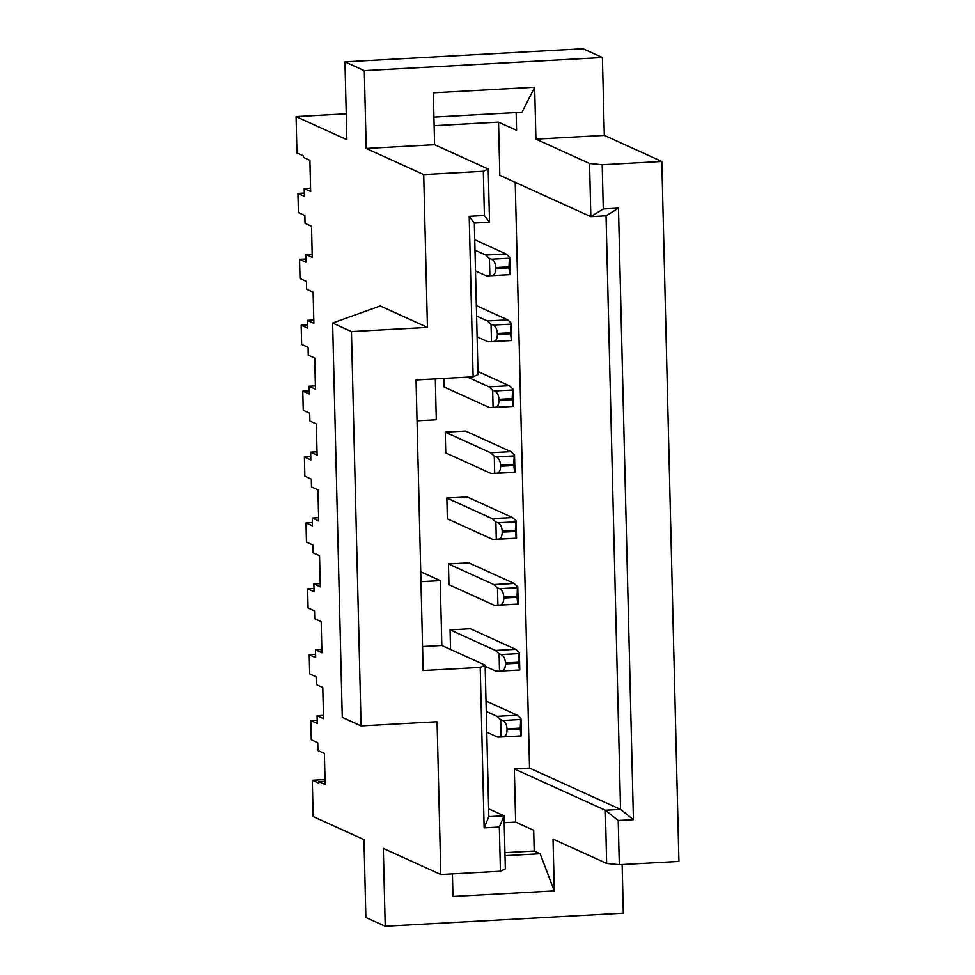 <?xml version="1.0" encoding="UTF-8"?>
<svg xmlns="http://www.w3.org/2000/svg" width="975" height="975" viewBox="0 0 975 975"><rect width="100%" height="100%" fill="white"/><g stroke="black" fill="none" stroke-linecap="round" stroke-linejoin="round"><path stroke-width="1.46" d="M313.804 319.995L307.43 320.348L313.877 323.273L313.121 292.147L306.674 289.222L306.479 281.434L300.032 278.509L299.569 259.313L305.931 258.96M307.539 324.858L301.178 325.211L307.625 328.136L307.43 320.348M332.633 323.018L351.451 331.561L427.44 327.381L380.262 305.955L332.633 323.018L340.994 665.474L342.274 717.356L361.091 725.9L437.08 721.719L440.81 874.526L383.321 848.421L385.222 926.25L365.881 917.475L363.98 839.633L313.182 816.575L312.305 780.256L318.74 783.181L318.703 781.621L325.15 784.546L324.395 753.419L317.947 750.494L317.753 742.706L311.305 739.781L310.842 720.586L317.289 723.511L317.094 715.723L323.542 718.66L322.786 687.521L316.339 684.596L316.144 676.808L309.697 673.883L309.233 654.688L315.595 654.335M309.233 654.688L315.681 657.613L315.486 649.825L321.933 652.763L321.177 621.623L314.73 618.698L314.535 610.911L308.088 607.986L307.625 588.79L313.987 588.437M307.625 588.79L314.072 591.715L313.877 583.94L320.239 583.586M313.877 583.94L320.324 586.865L319.556 555.726L313.121 552.801L312.926 545.025L306.479 542.088L306.016 522.893L312.378 522.539M306.016 522.893L312.451 525.817L312.268 518.042L318.63 517.688M312.268 518.042L318.715 520.967L317.947 489.828L311.5 486.903L311.317 479.127L304.87 476.202L304.395 456.995L310.769 456.653M304.395 456.995L310.842 459.92L310.659 452.144L317.021 451.791M310.659 452.144L317.107 455.069L316.339 423.942L309.892 421.005L309.709 413.229L303.262 410.304L302.786 391.097L309.16 390.756M302.786 391.097L309.233 394.034L309.051 386.246L315.413 385.893M309.051 386.246L315.486 389.171L314.73 358.044L308.283 355.119L308.088 347.332L301.653 344.407L301.178 325.211M299.569 259.313L306.016 262.238L305.821 254.451L312.268 257.376L311.512 226.249L305.065 223.324L304.87 215.536L298.423 212.611L297.96 193.416L304.322 193.062M321.847 649.484L315.486 649.825M422.565 646.547L441.821 645.487L440.237 580.625L420.981 581.685M440.237 580.625L420.737 571.764M435.313 378.909L436.3 419.774L417.044 420.834M312.195 254.109L305.821 254.451M361.091 725.9L351.451 331.561M427.44 327.381L423.711 174.574L366.21 148.468L434.606 144.702L488.231 169.053L489.535 222.239L474.337 223.08L478.043 374.583L473.131 376.825L416.045 379.97L423.15 670.532L480.236 667.388L485.136 665.157L441.821 645.487M622.135 864.545L623.33 913.148L385.222 926.25M366.21 148.468L364.309 70.639L344.967 61.852L583.074 48.75L602.416 57.525L604.317 135.367L661.818 161.472L678.917 861.425L619.308 864.703L606.657 863.436L553.032 839.073L554.3 890.967L452.973 896.537L452.424 873.892M344.967 61.852L346.868 139.681L296.083 116.622L296.973 152.941L303.42 155.866L303.457 157.426L309.904 160.351L310.659 191.49L304.212 188.553L304.407 196.341L297.96 193.416M434.606 144.702L433.339 92.82L534.653 87.238L535.921 139.12L589.558 163.483L590.85 216.657L499.834 175.329L498.542 122.143L434.143 125.69M504.209 822.729L515.641 822.096L514.349 768.922L529.547 768.081L515.227 182.325M512.606 390L512.155 398.629L513.008 406.441L495.142 407.428C497.628 406.977 498.908 404.613 499.005 400.347L498.981 399.348C498.676 395.021 497.262 392.23 494.739 390.975L512.606 390L512.923 389.11L513.35 406.404L489.511 407.611L444.137 387.002L443.93 378.434M514.215 455.898L513.764 464.527L514.617 472.339L496.787 473.326C499.237 472.875 500.516 470.511 500.614 466.245L500.589 465.246C500.285 460.919 498.871 458.128 496.36 456.873L514.215 455.898L514.532 455.008L514.958 472.302L491.132 473.509L445.746 452.9L445.246 432.144L465.502 431.035L510.888 451.644L490.62 452.753L445.246 432.144M515.824 521.783L515.373 530.424L516.226 538.237L498.371 539.224C500.845 538.773 502.137 536.408 502.235 532.131L502.21 531.143C501.893 526.805 500.48 524.014 497.969 522.771L515.824 521.783L516.141 520.906L516.567 538.188L492.741 539.394L447.354 518.798L446.855 498.042L467.11 496.933L512.497 517.542L492.229 518.651L446.855 498.042M517.433 587.681L517.006 597.309L517.835 604.134L500.017 605.109C502.454 604.658 503.746 602.306 503.843 598.028L503.819 597.041C503.502 592.702 502.101 589.912 499.578 588.668L517.433 587.681L517.762 586.804L518.176 604.086L494.349 605.292L448.963 584.695L448.463 563.94L468.731 562.831L514.105 583.428L493.837 584.549L448.463 563.94M450.548 649.447L450.072 629.838L470.34 628.729L515.714 649.326L495.446 650.447L450.072 629.838M529.547 768.081L620.563 809.408L633.421 819.67L618.479 208.114L606.048 215.828L620.563 809.408L605.365 810.249L618.223 820.511L619.308 864.703M440.81 874.526L500.431 871.248L499.346 827.056L484.148 827.885L480.236 667.388M473.131 376.825L469.207 216.328L484.404 215.487L483.32 171.295L423.711 174.574M485.136 665.157L488.841 816.66L504.038 815.819L505.342 869.005L500.431 871.248M484.148 827.885L488.841 816.66M474.337 223.08L469.207 216.328M304.212 188.553L310.574 188.212M296.083 116.622L346.247 113.856M498.542 122.143L516.592 130.345L516.153 112.613M364.309 70.639L602.416 57.525M535.921 139.12L604.317 135.367M589.558 163.483L602.197 164.751L661.818 161.472M534.653 87.238L522.015 112.283L433.924 117.134M483.32 171.295L488.231 169.053M606.048 215.828L590.85 216.657L603.281 208.955L602.197 164.751M618.479 208.114L603.281 208.955M484.404 215.487L489.535 222.239M633.421 819.67L618.223 820.511M317.094 715.723L323.468 715.382M504.94 852.662L534.202 851.053L533.691 830.298L515.641 822.096M312.305 780.256L325.028 779.549M318.703 781.621L325.077 781.267M310.842 720.586L317.204 720.233M514.349 768.922L605.365 810.249L606.657 863.436M534.202 851.053L540.138 853.747L554.3 890.967M540.138 853.747L505.013 855.684M488.646 808.836L504.038 815.819L499.346 827.056M477.116 336.814L487.902 341.713L491.473 341.616L491.047 324.334L487.403 320.958L476.604 316.058M511.314 323.212L511.741 340.507L493.533 341.53C496.019 341.079 497.299 338.715 497.396 334.449L497.372 333.462C497.067 329.123 495.653 326.332 493.131 325.077L510.997 324.102L511.314 323.212L507.658 319.849L487.403 320.958M507.658 319.849L476.348 305.626M475.508 270.916L486.293 275.815L489.864 275.718L489.438 258.436L485.782 255.072L474.996 250.173M509.706 257.327L510.12 274.609L491.961 275.632C494.398 275.182 495.69 272.817 495.788 268.552L495.763 267.564C495.458 263.226 494.045 260.435 491.522 259.192L509.389 258.204L509.706 257.327L506.049 253.951L485.782 255.072M506.049 253.951L474.74 239.74M485.172 666.291L495.958 671.19L499.529 671.105L499.102 653.811L495.446 650.447M519.37 652.702L519.785 669.983L501.589 671.007C504.063 670.556 505.355 668.204 505.452 663.926L505.428 662.939C505.123 658.6 503.709 655.809 501.187 654.566L519.053 653.579L519.37 652.702L515.714 649.326M486.781 732.188L497.567 737.088L501.138 737.003L500.711 719.708L497.055 716.345L486.269 711.445M520.979 718.599L521.393 735.881L503.234 736.905C505.672 736.454 506.963 734.102 507.061 729.824L507.037 728.837C506.732 724.498 505.318 721.707 502.795 720.464L520.662 719.477L520.979 718.599L517.323 715.223L497.055 716.345M517.323 715.223L486.013 701.013M497.92 605.207L497.494 587.913L493.837 584.549M517.762 586.804L514.105 583.428M496.299 539.309L495.885 522.027L492.229 518.651M516.141 520.906L512.497 517.542M494.691 473.411L494.276 456.129L490.62 452.753M514.532 455.008L510.888 451.644M512.923 389.11L509.267 385.747L477.957 371.524M493.082 407.513L492.655 390.232L489.011 386.856L467.586 377.13M509.267 385.747L489.011 386.856M510.997 324.102L510.547 332.731L511.4 340.543L491.473 341.616M493.131 325.077L491.047 324.334M509.389 258.204L508.962 267.832L509.791 274.658L489.864 275.718M491.522 259.192L489.438 258.436M519.053 653.579L518.627 663.207L519.456 670.032L499.529 671.105M501.187 654.566L499.102 653.811M520.662 719.477L520.236 729.105L521.064 735.93L501.138 737.003M502.795 720.464L500.711 719.708M499.578 588.668L497.494 587.913M497.969 522.771L495.885 522.027M496.36 456.873L494.276 456.129M494.739 390.975L492.655 390.232M510.571 333.718L497.396 334.449M510.547 332.731L497.372 333.462M508.962 267.832L495.788 268.552M508.938 266.833L495.763 267.564M518.627 663.207L505.452 663.926M518.602 662.208L505.428 662.939M520.236 729.105L507.061 729.824M520.211 728.106L507.037 728.837M517.006 597.309L503.843 598.028M516.982 596.31L503.819 597.041M515.397 531.412L502.235 532.131M515.373 530.424L502.21 531.143M513.788 465.514L500.614 466.245M513.764 464.527L500.589 465.246M512.155 398.629L498.981 399.348M512.18 399.616L499.005 400.347"/></g></svg>
